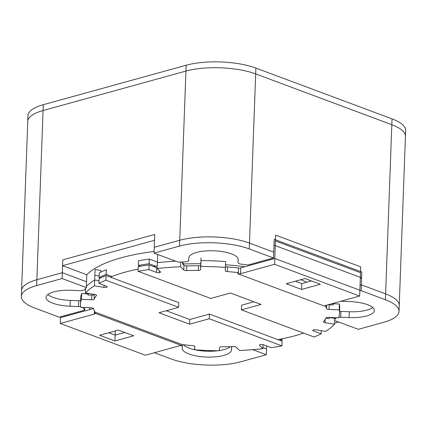 <?xml version="1.0" encoding="UTF-8"?>
<svg xmlns="http://www.w3.org/2000/svg" width="427" height="427" viewBox="0 0 427 427"><rect width="100%" height="100%" fill="white"/><g stroke="black" fill="none" stroke-linecap="round" stroke-linejoin="round"><path stroke-width="0.64" d="M43.276 104.706L36.861 279.728A49.367 15.991 2.1 0 0 21.563 290.616L27.979 115.594A49.367 15.991 2.1 0 1 43.276 104.706L186.145 65.24A49.367 15.991 2.1 0 1 255.896 68.074L392.034 118.877A49.367 15.991 2.1 0 1 405.65 130.55L399.234 305.572A49.367 15.991 2.1 0 0 385.618 293.899L361.365 284.846L361.834 272.015L274.198 239.312L273.728 252.143L249.475 243.096A49.367 15.991 2.1 0 0 179.724 240.262L154.275 247.292L154.75 234.455L62.78 259.862L62.31 272.698L86.558 281.745L86.814 274.742A129.584 41.974 2.1 0 1 154.126 251.45M252.688 349.649L266.304 354.73L266.624 345.955L266.517 348.896L262.904 347.546M230.254 346.687A24.681 7.996 2.1 0 1 219.254 350.578M217.813 350.775A24.681 7.996 2.1 0 1 195.043 349.82M194.579 349.724A24.681 7.996 2.1 0 1 183.391 344.728M36.861 279.728L62.31 272.698M80.735 306.848A4.937 1.601 2.1 0 0 78.488 306.581L78.701 300.747A4.937 1.601 2.1 0 1 80.623 300.95M78.701 300.747L70.3 300.405A24.681 7.996 2.1 0 1 47.824 294.502M372.755 307.52A24.681 7.996 2.1 0 1 349.307 311.742L340.906 311.4A4.937 1.601 2.1 0 0 339.582 311.406M361.365 284.846L360.057 285.209M295.27 335.675A123.414 39.978 -177.9 0 0 303.645 333.097A123.414 39.978 -177.9 0 1 295.27 335.675A123.414 39.978 -177.9 0 1 277.812 339.598A123.414 39.978 -177.9 0 0 295.27 335.675M328.955 318.611A123.414 39.978 -177.9 0 0 329.911 317.469A123.414 39.978 -177.9 0 1 328.955 318.611L325.849 318.115M333.225 303.341L333.167 304.926A123.414 39.978 -177.9 0 0 332.75 303.474A123.414 39.978 -177.9 0 1 333.167 304.926L329.169 304.761L328.998 309.431L339.193 309.842A129.584 41.974 -177.9 0 1 339.508 313.343L339.727 307.509A129.584 41.974 -177.9 0 0 339.406 304.008L332.836 303.741M306.767 282.22A123.414 39.978 -177.9 0 0 300.699 279.728A123.414 39.978 -177.9 0 1 306.767 282.22M244.97 266.694A123.414 39.978 -177.9 0 0 225.547 264.745A123.414 39.978 -177.9 0 1 244.97 266.694M201.026 257.903L200.813 263.737A123.414 39.978 -177.9 0 0 182.692 264.03L183.968 265.306A2.466 0.801 -177.9 0 0 186.796 265.925A117.244 37.976 2.1 0 1 198.496 265.733A2.466 0.801 -177.9 0 0 200.711 265.028L200.813 263.737A123.414 39.978 -177.9 0 0 182.692 264.03L182.767 261.981M157.253 266.064A123.414 39.978 -177.9 0 0 153.501 266.544A123.414 39.978 -177.9 0 1 157.253 266.064M138.145 269.095A123.414 39.978 -177.9 0 0 110.417 277.139A123.414 39.978 -177.9 0 1 138.145 269.095M94.346 294.411A117.244 37.976 -177.9 0 0 94.292 294.518A2.466 0.801 -177.9 0 1 91.794 295.116L87.797 294.956A123.414 39.978 -177.9 0 1 88.464 293.472A123.414 39.978 -177.9 0 0 87.797 294.956L87.855 293.37M89.168 307.686A123.414 39.978 -177.9 0 0 90.31 309.415A123.414 39.978 -177.9 0 1 89.168 307.686M324.995 306.298A117.244 37.976 -177.9 0 0 324.91 306.154A2.466 0.801 -177.9 0 1 324.862 305.983A2.466 0.801 -177.9 0 1 325.63 305.438L359.662 296.039L274.572 264.292L240.54 273.691A2.466 0.801 -177.9 0 1 238.245 273.814A117.244 37.976 -177.9 0 0 237.807 273.766L324.995 306.298L325.016 305.721M237.807 273.766L237.85 272.597A117.244 37.976 -177.9 0 0 227.308 271.577L227.479 266.912A117.244 37.976 2.1 0 1 238.458 267.98A2.466 0.801 -177.9 0 0 240.753 267.857L240.54 273.691M304.995 278.543L286.245 283.72L301.558 289.437L320.314 284.254L304.995 278.543M328.998 309.431A2.466 0.801 -177.9 0 1 326.602 308.63A117.244 37.976 -177.9 0 0 325.283 305.561M274.572 264.292L275.431 240.956L360.516 272.704L359.662 296.039M138.065 271.31L138.236 266.645A129.584 41.974 2.1 0 1 149.076 264.889L156.698 267.734L156.528 272.405L148.906 269.56A129.584 41.974 -177.9 0 0 138.065 271.31L210.767 298.441L230.415 293.013L261.046 304.446L241.399 309.869L314.107 336.999A129.584 41.974 -177.9 0 0 321.12 333.818L321.237 330.663M149.076 264.889L148.906 269.56M301.777 283.603L295.351 281.206L301.777 283.603L311.416 280.939L301.777 283.603L301.558 289.437M328.363 304.686A2.466 0.801 -177.9 0 0 329.169 304.761M241.399 309.869L241.57 305.204L253.932 301.788M156.698 267.734A2.466 0.801 -177.9 0 0 157.189 267.878M225.488 266.299A2.466 0.801 -177.9 0 0 227.479 266.912M270.355 258.853L270.323 259.691L240.753 267.857L274.791 258.458L359.876 290.205L360.73 266.87L275.645 235.122L274.791 258.458M200.765 263.737L201.005 260.566A129.584 41.974 -177.9 0 1 225.664 261.57L225.205 270.702A2.466 0.801 -177.9 0 0 225.205 270.707A2.466 0.801 -177.9 0 0 227.308 271.577M225.451 267.403A129.584 41.974 -177.9 0 0 200.786 266.4L200.541 269.699A2.466 0.801 -177.9 0 1 198.325 270.403A117.244 37.976 -177.9 0 0 186.626 270.59L186.796 265.925M180.712 262.061L180.541 266.731L183.797 269.971A2.466 0.801 -177.9 0 0 186.626 270.59M180.541 266.731A129.584 41.974 -177.9 0 0 157.163 268.519L160.424 271.764A2.466 0.801 -177.9 0 1 160.552 272.031A2.466 0.801 -177.9 0 1 159.378 272.666L159.447 270.787M156.528 272.405A2.466 0.801 -177.9 0 0 159.378 272.666M329.825 317.576L334.768 318.366L334.795 317.667L334.554 324.2A129.584 41.974 -177.9 0 1 325.561 331.352L316.055 329.836A2.466 0.801 -177.9 0 0 313.119 330.034A2.466 0.801 -177.9 0 0 312.82 330.391A2.466 0.801 -177.9 0 0 313.503 330.978L321.12 333.818M334.554 324.2L325.059 322.684A2.466 0.801 -177.9 0 1 323.49 321.878A2.466 0.801 -177.9 0 1 323.57 321.691A117.244 37.976 -177.9 0 0 325.902 318.008A2.466 0.801 -177.9 0 1 328.4 317.405L338.595 317.821A129.584 41.974 -177.9 0 0 339.508 313.343M157.547 258.015L157.163 268.519M201.005 260.566L200.786 266.4M339.406 304.008L339.193 309.842M114.943 340.981L99.63 335.27L118.38 330.087L133.694 335.803L114.943 340.981L115.157 335.147L124.801 332.484L115.157 335.147L108.736 332.75M181.699 345.71A117.244 37.976 -177.9 0 0 182.132 345.758L94.943 313.226A117.244 37.976 -177.9 0 0 95.029 313.37A2.466 0.801 -177.9 0 1 95.077 313.541A2.466 0.801 -177.9 0 1 94.314 314.085L60.276 323.485L145.367 355.232L179.399 345.833A2.466 0.801 -177.9 0 1 181.699 345.71M64.989 315.58L64.957 316.418L93.422 308.556A2.466 0.801 -177.9 0 0 91.031 307.76L80.836 307.349A129.584 41.974 -177.9 0 1 80.516 303.848L80.73 298.014A129.584 41.974 -177.9 0 1 81.642 293.536L81.429 299.37A129.584 41.974 -177.9 0 0 80.516 303.848M94.943 313.226L94.986 312.062L182.174 344.594A117.244 37.976 -177.9 0 0 192.721 345.614A2.466 0.801 -177.9 0 1 194.824 346.484A2.466 0.801 -177.9 0 0 194.824 346.484L194.579 349.788A129.584 41.974 -177.9 0 0 219.238 350.791L219.483 347.493A2.466 0.801 -177.9 0 1 221.704 346.788A117.244 37.976 -177.9 0 0 233.398 346.596A2.466 0.801 -177.9 0 1 236.232 347.22L239.488 350.46A129.584 41.974 -177.9 0 0 262.861 348.672L263.011 344.642M182.132 345.758L182.174 344.594M106.093 275.522A129.584 41.974 -177.9 0 0 99.075 278.703L98.904 283.373A129.584 41.974 -177.9 0 1 105.923 280.192L178.625 307.317L178.796 302.652L106.093 275.522L105.923 280.192M166.268 310.733L189.785 319.508L209.427 314.08L282.13 341.21L281.959 345.881L209.257 318.75L189.615 324.178L158.983 312.745L178.625 307.317M259.621 344.899L259.6 345.427A2.466 0.801 -177.9 0 1 259.472 345.16A2.466 0.801 -177.9 0 1 260.646 344.525A2.466 0.801 -177.9 0 1 263.502 344.786L271.118 347.631A129.584 41.974 -177.9 0 0 281.959 345.881M194.707 346.228L194.579 349.788M85.64 288.326L85.469 292.991L94.965 294.507A2.466 0.801 -177.9 0 1 96.534 295.313A2.466 0.801 -177.9 0 1 96.459 295.5A117.244 37.976 -177.9 0 0 94.121 299.183L94.292 294.518M99.176 276.029L94.847 275.335L94.463 285.839A129.584 41.974 -177.9 0 0 85.469 292.991M94.986 312.062A117.244 37.976 -177.9 0 1 93.428 308.561L60.49 317.651L60.522 316.813L60.276 323.485M91.794 295.116L91.624 299.786L81.429 299.37M98.904 283.373L106.526 286.213A2.466 0.801 -177.9 0 1 107.204 286.8A2.466 0.801 -177.9 0 1 106.91 287.157A2.466 0.801 -177.9 0 1 103.974 287.355L94.463 285.839M209.427 314.08L209.257 318.75M189.785 319.508L189.615 324.178M259.6 345.427L262.861 348.672M91.624 299.786A2.466 0.801 -177.9 0 0 94.121 299.183M106.91 287.157L106.937 286.416M238.133 258.959L238.004 262.536A4.937 1.601 2.1 0 1 238.004 262.514A4.937 1.601 2.1 0 0 241.735 264.228A129.584 41.974 2.1 0 1 248.066 265.007L273.51 257.977L249.261 248.93A49.367 15.991 2.1 0 0 179.511 246.096L154.062 253.126L178.31 262.173A129.584 41.974 2.1 0 1 184.72 261.911A4.937 1.601 2.1 0 0 188.681 260.513L188.883 257.796A24.681 7.996 2.1 0 1 213.991 250.814A24.681 7.996 2.1 0 1 238.213 259.701A24.681 7.996 2.1 0 1 238.207 259.797L238.213 259.605M82.459 307.413A4.937 1.601 2.1 0 1 83.206 308.016A129.584 41.974 2.1 0 0 84.663 310.146L59.214 317.176L34.966 308.123A49.367 15.991 2.1 0 1 21.35 296.45L27.766 121.428A49.367 15.991 2.1 0 1 43.063 110.54L185.926 71.074A49.367 15.991 2.1 0 1 255.682 73.908L391.821 124.711A49.367 15.991 2.1 0 1 405.436 136.384L399.021 311.406A49.367 15.991 2.1 0 1 383.724 322.294L358.274 329.324L334.688 320.528M238.133 258.965L238.004 262.514L238.207 259.797M336.62 317.741A4.937 1.601 2.1 0 0 335.787 318.28A129.584 41.974 2.1 0 1 334.725 319.535M182.169 344.845A4.937 1.601 2.1 0 1 182.366 345.32A4.937 1.601 2.1 0 1 182.366 345.342L182.164 348.058A24.681 7.996 2.1 0 0 182.158 348.154A24.681 7.996 2.1 0 0 206.38 357.041A24.681 7.996 2.1 0 0 231.482 350.06L231.685 347.343A4.937 1.601 2.1 0 1 232.293 346.633M266.304 354.73L240.855 361.76A49.367 15.991 2.1 0 1 171.104 358.926L154.473 352.718M21.35 296.45A49.367 15.991 2.1 0 1 36.647 285.562L62.096 278.532L62.566 265.695L154.537 240.289L154.062 253.126M391.821 124.711L385.4 299.733L361.151 290.68L361.621 277.849L273.985 245.146L273.51 257.977M385.4 299.733A49.367 15.991 2.1 0 1 399.021 311.406M334.592 323.164L338.707 322.027M78.488 306.581L70.087 306.239A24.681 7.996 2.1 0 1 46.015 297.357A24.681 7.996 2.1 0 1 71.277 290.28L79.678 290.622A4.937 1.601 2.1 0 0 84.578 289.575A129.584 41.974 2.1 0 1 86.345 287.579L86.814 274.742L62.566 265.695M62.096 278.532L86.345 287.579M84.663 310.146L84.76 307.509M338.787 317.277A4.937 1.601 2.1 0 1 340.693 317.234L349.094 317.576A24.681 7.996 2.1 0 0 374.351 310.498A24.681 7.996 2.1 0 0 350.279 301.617L341.883 301.275A4.937 1.601 2.1 0 1 340.943 301.211M361.151 290.68L359.844 291.043M361.621 277.849L360.313 278.207M238.245 273.814L238.458 267.98A117.244 37.976 -177.9 0 0 238.02 267.932M238.458 267.98A2.466 0.801 -177.9 0 0 240.753 267.857M155.85 266.234L149.119 263.726A129.584 41.974 -177.9 0 0 138.279 265.477L140.376 266.261M156.912 261.9L149.29 259.056L149.119 263.726M149.29 259.056A129.584 41.974 2.1 0 0 138.449 260.812L138.279 265.477M181.875 262.013L183.861 263.987M175.582 261.153A129.584 41.974 -177.9 0 0 157.376 262.685L157.68 254.476M106.136 274.358L106.307 269.688A129.584 41.974 -177.9 0 0 99.288 272.869L99.117 277.539A129.584 41.974 -177.9 0 1 106.136 274.358L111.938 276.52M282.22 338.76L282.172 340.047L279.931 339.209M280.032 340.426A129.584 41.974 -177.9 0 0 282.172 340.047M100.772 272.138L100.831 270.424L95.061 269.501L94.677 280.005A129.584 41.974 -177.9 0 0 86.387 286.41M115.157 335.147L115.311 330.936M88.298 293.808L81.642 293.536M99.005 280.694L94.677 280.005M100.436 278.03L99.117 277.539M186.145 65.24L179.724 240.262M255.896 68.074L249.475 243.096M392.034 118.877L385.618 293.899M70.3 300.405L70.087 306.239M349.307 311.742L349.094 317.576M340.693 317.234L340.906 311.4M326.602 308.63L326.73 305.134M324.91 306.154L324.92 305.823M183.968 265.306L183.797 269.971M198.325 270.403L198.496 265.733M200.711 265.028L200.541 269.699M313.541 329.89L313.503 330.978M325.182 319.375L325.059 322.684M94.426 311.027L94.314 314.085M103.974 287.355L104.049 285.289M96.459 295.5L96.47 295.126M335.787 318.28L335.809 317.709M185.926 71.074L179.511 246.096M43.063 110.54L36.647 285.562M255.682 73.908L249.261 248.93M83.206 308.016L83.228 307.445M231.685 347.343L231.712 346.649M231.482 350.06L231.61 346.655"/></g></svg>

